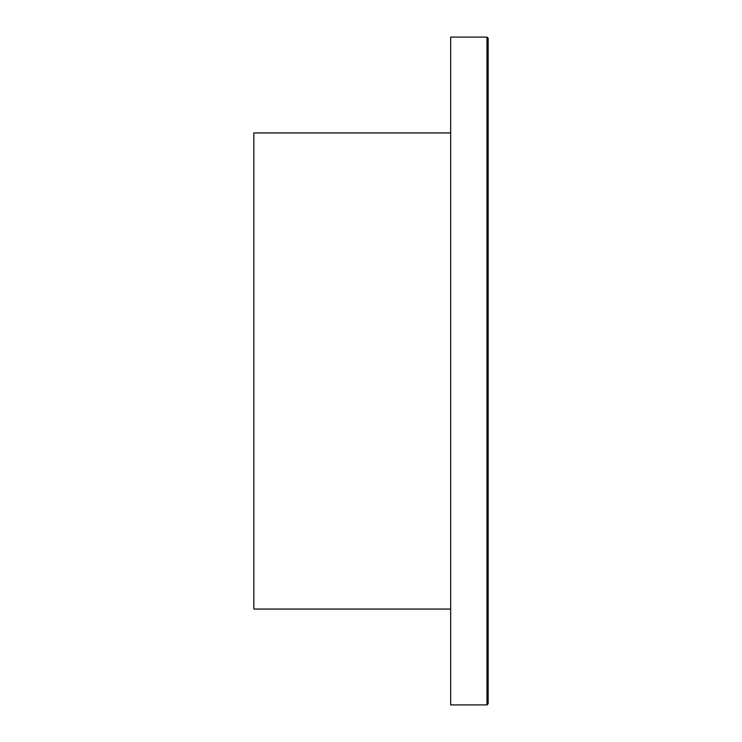 <?xml version="1.0" encoding="UTF-8"?>
<svg xmlns="http://www.w3.org/2000/svg" width="742" height="742" viewBox="0 0 742 742"><rect width="100%" height="100%" fill="white"/><g stroke="black" fill="none" stroke-linecap="round" stroke-linejoin="round"><path stroke-width="1.11" d="M488.162 371L488.162 38.269L486.984 37.1L486.984 704.9L488.162 703.731L488.162 371M486.984 37.1L450.663 37.1L450.663 704.9L486.984 704.9M450.663 132.939L253.838 132.939L253.838 609.061L450.663 609.061"/></g></svg>
